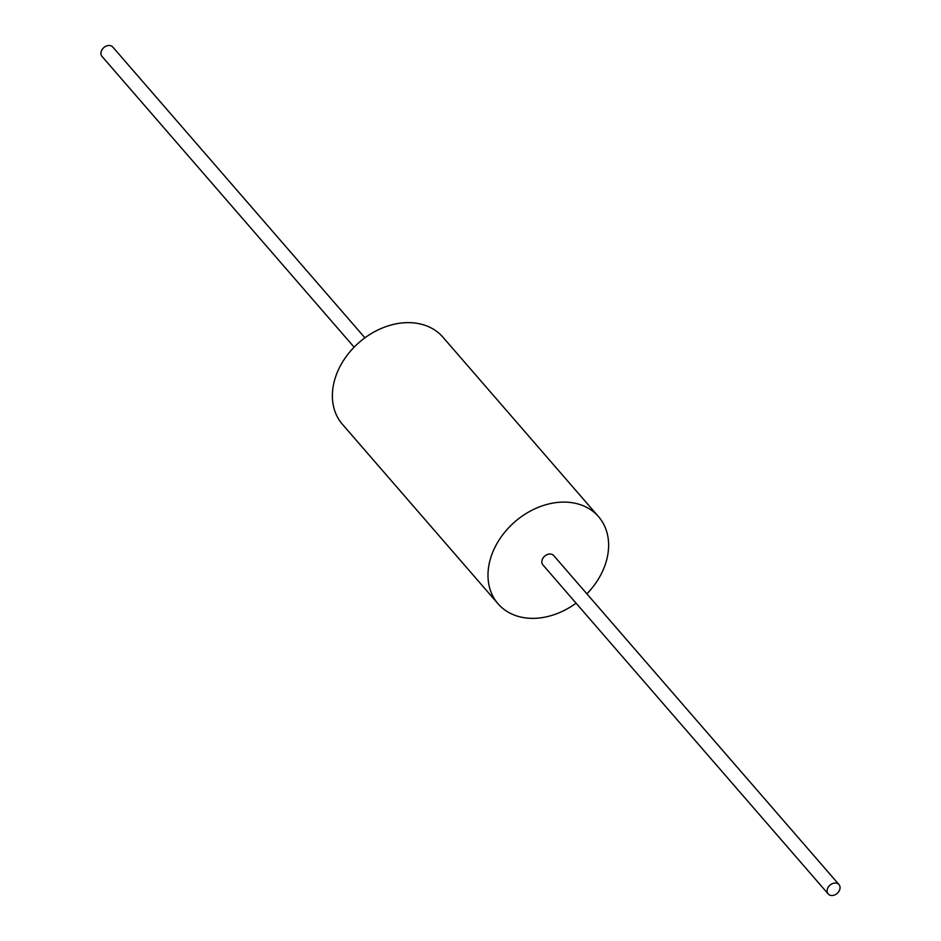 <?xml version="1.0" encoding="UTF-8"?>
<svg xmlns="http://www.w3.org/2000/svg" width="941" height="941" viewBox="0 0 941 941"><rect width="100%" height="100%" fill="white"/><g stroke="black" fill="none" stroke-linecap="round" stroke-linejoin="round"><path stroke-width="1.41" d="M586.878 593.818A66.505 50.943 139.1 0 0 604.698 566.129A66.505 50.943 139.1 0 0 598.558 516.668L442.94 337.196A66.505 50.943 139.1 0 0 385.963 326.621A66.505 50.943 139.1 0 0 336.302 374.871A66.505 50.943 139.1 0 0 342.442 424.332L498.06 603.804A66.505 50.943 139.1 0 0 576.08 603.181M598.558 516.668A66.505 50.943 139.1 0 0 541.569 506.093A66.505 50.943 139.1 0 0 491.908 554.343A66.505 50.943 139.1 0 0 498.06 603.804M838.984 884.587L553.696 555.555A7.14 5.47 139.1 0 0 547.58 554.425A7.14 5.47 139.1 0 0 542.251 559.601A7.14 5.47 139.1 0 0 542.91 564.918L828.198 893.95A7.14 5.47 139.1 0 0 834.314 895.091A7.14 5.47 139.1 0 0 839.643 889.904A7.14 5.47 139.1 0 0 838.984 884.587A7.14 5.47 139.1 0 0 832.867 883.458A7.14 5.47 139.1 0 0 827.527 888.633A7.14 5.47 139.1 0 0 828.198 893.95M364.92 337.819L112.802 47.05A7.14 5.47 139.1 0 0 106.686 45.909A7.14 5.47 139.1 0 0 101.357 51.096A7.14 5.47 139.1 0 0 102.016 56.413L354.122 347.182"/></g></svg>
